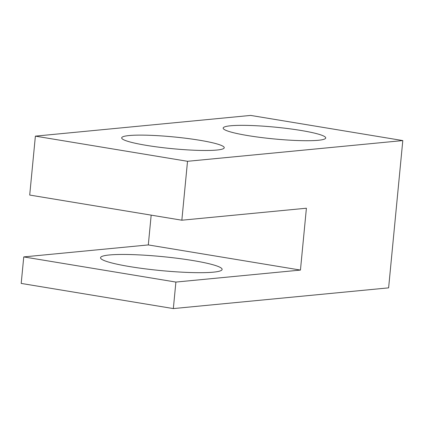 <?xml version="1.0" encoding="UTF-8"?>
<svg xmlns="http://www.w3.org/2000/svg" width="424" height="424" viewBox="0 0 424 424"><rect width="100%" height="100%" fill="white"/><g stroke="black" fill="none" stroke-linecap="round" stroke-linejoin="round"><path stroke-width="0.64" d="M35.383 136.141L29.706 195.056L181.848 220.21L187.519 161.3L35.383 136.141L250.658 115.418L402.8 140.577L388.617 287.859L173.342 308.582L21.2 283.423L23.755 256.912L175.891 282.071L173.342 308.582M23.755 256.912L148.305 244.924L151.177 215.138M175.891 282.071L300.446 270.077L306.404 208.221L181.848 220.21M402.8 140.577L187.519 161.3M301.04 130.47A51.521 5.92 5.5 0 0 249.535 125.462A51.521 5.92 5.5 0 0 223.167 128.09A51.521 5.92 5.5 0 0 273.883 138.924A51.521 5.92 5.5 0 0 325.733 137.97A51.521 5.92 5.5 0 0 301.04 130.47M199.55 140.238A51.521 5.92 5.5 0 0 148.045 135.235A51.521 5.92 5.5 0 0 121.677 137.864A51.521 5.92 5.5 0 0 172.393 148.692A51.521 5.92 5.5 0 0 224.243 147.738A51.521 5.92 5.5 0 0 199.55 140.238M300.446 270.077L148.305 244.924M129.808 266.606A61.072 7.017 -174.5 0 1 100.541 257.718A61.072 7.017 -174.5 0 1 162.005 256.584A61.072 7.017 -174.5 0 1 222.118 269.425A61.072 7.017 -174.5 0 1 190.864 272.542A61.072 7.017 -174.5 0 1 129.808 266.606"/></g></svg>
